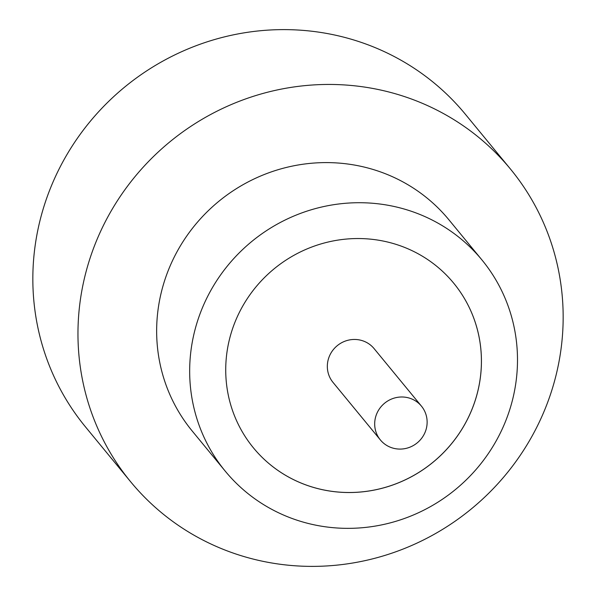<?xml version="1.0" encoding="UTF-8"?>
<svg xmlns="http://www.w3.org/2000/svg" width="596" height="596" viewBox="0 0 596 596"><rect width="100%" height="100%" fill="white"/><g stroke="black" fill="none" stroke-linecap="round" stroke-linejoin="round"><path stroke-width="0.89" d="M426.2 429.053A26.597 25.673 140.5 0 0 421.439 406.137A26.597 25.673 140.5 0 0 395.647 397.711A26.597 25.673 140.5 0 0 375.614 417.021A26.597 25.673 140.5 0 0 380.375 439.937A26.597 25.673 140.5 0 0 406.167 448.363A26.597 25.673 140.5 0 0 426.2 429.053M421.439 406.137L374.094 348.608A26.597 25.673 140.5 0 0 348.295 340.182A26.597 25.673 140.5 0 0 328.262 359.492A26.597 25.673 140.5 0 0 333.022 382.408L380.375 439.937M481.918 259.916L448.9 219.79A166.209 160.473 140.5 0 0 287.689 167.126A166.209 160.473 140.5 0 0 162.477 287.808A166.209 160.473 140.5 0 0 192.225 431.035L225.243 471.153A166.209 160.473 140.5 0 0 386.454 523.824A166.209 160.473 140.5 0 0 511.666 403.142A166.209 160.473 140.5 0 0 481.918 259.916A166.209 160.473 140.5 0 0 320.708 207.244A166.209 160.473 140.5 0 0 195.495 327.927A166.209 160.473 140.5 0 0 225.243 471.153M554.533 381.075A245.999 237.499 140.5 0 0 510.504 169.093A245.999 237.499 140.5 0 0 271.903 91.151A245.999 237.499 140.5 0 0 86.591 269.757A245.999 237.499 140.5 0 0 130.621 481.732A245.999 237.499 140.5 0 0 369.222 559.681A245.999 237.499 140.5 0 0 554.533 381.075M510.504 169.093L465.379 114.268A245.999 237.499 140.5 0 0 226.778 36.319A245.999 237.499 140.5 0 0 41.467 214.925A245.999 237.499 140.5 0 0 85.496 426.907L130.621 481.732M230.272 336.204A129.645 125.167 140.5 0 0 253.479 447.916A129.645 125.167 140.5 0 0 379.227 488.996A129.645 125.167 140.5 0 0 476.889 394.865A129.645 125.167 140.5 0 0 453.683 283.152A129.645 125.167 140.5 0 0 327.934 242.073A129.645 125.167 140.5 0 0 230.272 336.204M253.479 447.916A129.645 125.167 140.5 0 0 379.22 488.966A129.645 125.167 140.5 0 0 476.867 394.843A129.645 125.167 140.5 0 0 453.683 283.152"/></g></svg>
